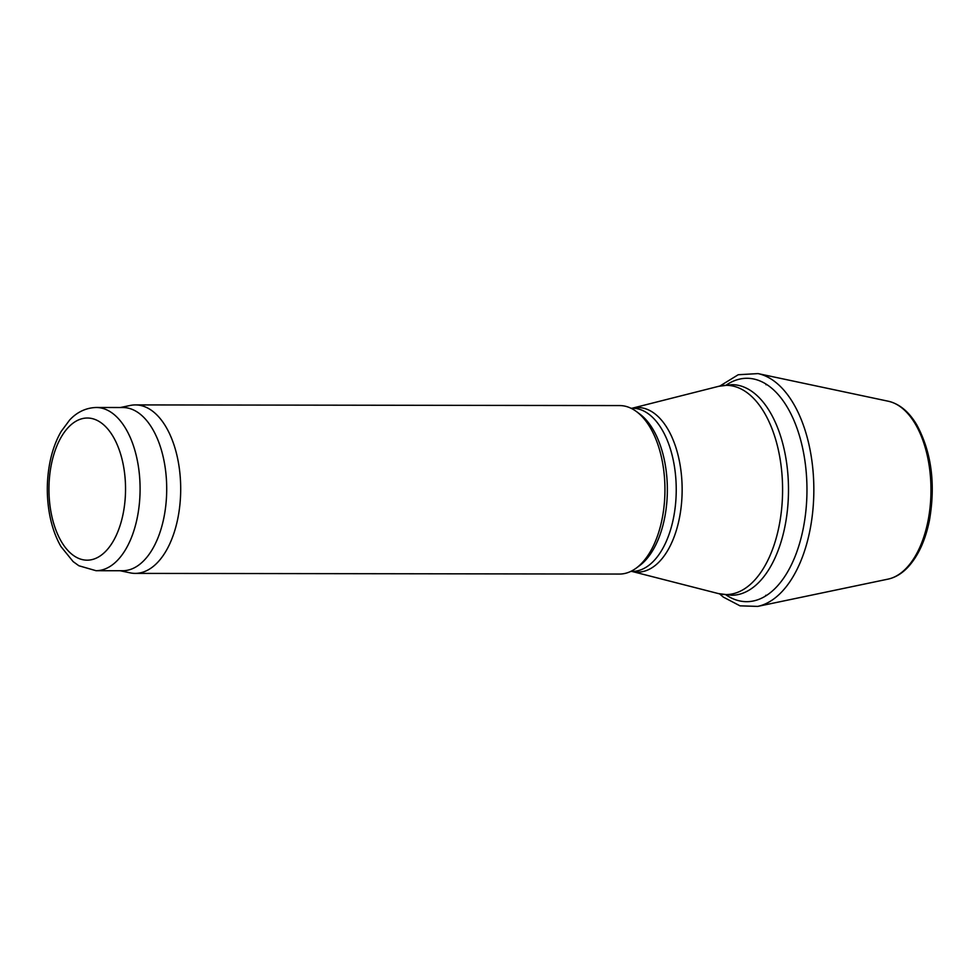 <?xml version="1.0" encoding="UTF-8"?>
<svg xmlns="http://www.w3.org/2000/svg" width="980" height="980" viewBox="0 0 980 980"><rect width="100%" height="100%" fill="white"/><g stroke="black" fill="none" stroke-linecap="round" stroke-linejoin="round"><path stroke-width="1.47" d="M120.369 407.521L130.316 405.438A84.243 45.386 90.1 0 1 135.436 404.912L619.666 405.573A84.243 45.386 90.1 0 1 636.412 411.539L639.732 413.989A81.61 43.965 90.1 0 1 667.356 489.877A81.61 43.965 90.1 0 1 639.524 565.681L636.204 568.13A84.243 45.386 90.1 0 1 619.434 574.06L135.203 573.386A84.243 45.386 90.1 0 1 130.095 572.847L120.148 570.74M636.412 411.539A84.243 45.386 90.1 0 1 664.942 489.877A84.243 45.386 90.1 0 1 636.204 568.13M135.436 404.912A84.243 45.386 90.1 0 1 180.7 489.216A84.243 45.386 90.1 0 1 135.203 573.386M96.236 407.484L122.855 407.521A81.61 43.965 90.1 0 1 166.71 489.192A81.61 43.965 90.1 0 1 122.635 570.74L96.016 570.703L78.865 565.754L73.12 561.589L60.993 546.607C55.566 537.175 51.72 526.187 49.453 513.643C46.477 496.652 46.599 479.722 49.821 462.854C52.16 450.935 55.934 440.486 61.152 431.482L69.617 420.065C74.333 414.92 82.981 407.888 96.236 407.484A81.61 43.965 90.1 0 1 140.091 489.155A81.61 43.965 90.1 0 1 96.016 570.703M765.98 384.711A105.301 56.73 90.1 0 1 767.034 384.724L765.98 384.711M766.74 595.301A105.301 56.73 90.1 0 1 765.698 595.313L766.74 595.301M731.913 384.662A105.301 56.73 90.1 0 1 788.496 490.037A105.301 56.73 90.1 0 1 731.631 595.264L718.438 593.586A104.615 56.362 90.1 0 0 782.591 490.037A104.615 56.362 90.1 0 0 718.72 386.304L731.913 384.662M718.72 386.304L632.173 408.219A82.296 44.333 90.1 0 1 682.141 489.902A82.296 44.333 90.1 0 1 631.953 571.438L718.438 593.586M630.924 408.219L632.382 408.219A81.61 43.965 90.1 0 1 676.237 489.89A81.61 43.965 90.1 0 1 632.149 571.438L630.704 571.438M51.279 464.863A71.075 38.294 90.1 0 1 116.596 443.315A71.075 38.294 90.1 0 1 93.896 559.066A71.075 38.294 90.1 0 1 51.279 464.863M928.06 520.662A89.511 48.216 -89.9 0 0 888.321 401.237C899.505 403.87 908.987 411.747 916.778 424.867C931.478 452.111 935.704 483.924 929.457 520.319C925.353 540.519 918.125 556.211 907.75 567.396C901.784 573.643 895.23 577.551 888.076 579.119A89.511 48.216 -89.9 0 0 928.06 520.662M888.076 579.119L757.687 606.399A117.147 63.112 -89.9 0 0 810.019 529.898A117.147 63.112 -89.9 0 0 758.005 373.601L738.246 374.728L719.896 386.022M726.156 594.983A111.696 60.172 -89.9 0 0 803.086 529.274A111.696 60.172 -89.9 0 0 803.331 528.036A111.696 60.172 -89.9 0 0 789.439 411.037A111.696 60.172 -89.9 0 0 726.45 384.932M888.321 401.237L758.005 373.601M719.614 593.88L723.289 597.077L739.998 605.836L757.687 606.399"/></g></svg>
